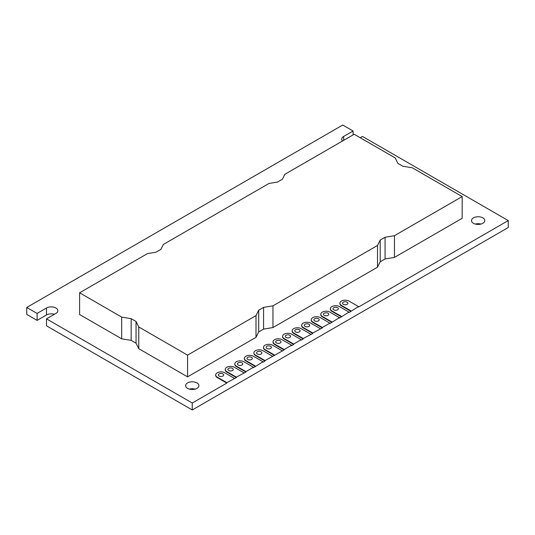 <?xml version="1.0" encoding="UTF-8"?>
<svg xmlns="http://www.w3.org/2000/svg" width="535" height="535" viewBox="0 0 535 535"><rect width="100%" height="100%" fill="white"/><g stroke="black" fill="none" stroke-linecap="round" stroke-linejoin="round"><path stroke-width="0.8" d="M215.699 375.175A5.317 3.07 0 0 0 215.685 375.396A5.317 3.07 0 0 0 217.243 377.57L226.8 383.087L192.266 403.022L192.266 409.97L508.25 227.535L508.25 220.587L362.483 136.432L360.229 137.736M508.25 220.587L358.53 307.03L358.53 306.595L348.981 312.54L348.981 312.106L339.424 318.058L339.424 317.623L329.868 323.575L329.868 323.14L322.344 327.487L322.344 327.922L312.794 333.004L312.794 333.439L303.238 338.521L303.238 338.949L301.205 340.126L301.205 339.692L293.682 344.032L293.682 344.466L291.649 345.643L291.649 345.209L284.125 349.549L284.125 349.984L265.019 360.583L265.019 361.018L262.986 362.188L262.986 361.754L253.429 367.705L253.429 367.271L245.906 371.618L245.906 372.052L236.356 377.135L236.356 377.57L226.8 382.652L226.8 383.087M192.266 409.97L46.498 325.815L46.498 318.86L192.266 403.022M54.396 314.306A6.647 3.839 0 0 0 46.498 314.954L46.498 308.006A6.647 3.839 0 0 1 53.747 307.17A6.647 3.839 0 0 1 57.854 310.721A6.647 3.839 0 0 1 55.901 313.436L46.498 318.86M343.677 140.337L343.677 136.432L353.08 131.001L342.734 125.029L26.75 307.464L26.75 314.413L37.096 320.385L46.498 314.954M195.094 389.119A6.647 3.839 0 0 0 189.437 389.119M480.985 224.065A6.647 3.839 0 0 0 475.327 224.065M339.912 303.465A5.317 3.07 0 0 0 339.899 303.679A5.317 3.07 0 0 0 341.457 305.853L351.013 311.37M330.356 308.983A5.317 3.07 0 0 0 330.342 309.197A5.317 3.07 0 0 0 331.901 311.37L341.457 316.887M320.799 314.5A5.317 3.07 0 0 0 320.786 314.714A5.317 3.07 0 0 0 322.344 316.887L331.901 322.404M311.243 320.017A5.317 3.07 0 0 0 311.236 320.231A5.317 3.07 0 0 0 312.794 322.404L322.344 327.922M301.693 325.527A5.317 3.07 0 0 0 301.68 325.748A5.317 3.07 0 0 0 303.238 327.922L312.794 333.439M292.137 331.045A5.317 3.07 0 0 0 292.123 331.265A5.317 3.07 0 0 0 293.682 333.439L303.238 338.949M282.58 336.562A5.317 3.07 0 0 0 282.567 336.782A5.317 3.07 0 0 0 284.125 338.949L293.682 344.466M273.024 342.079A5.317 3.07 0 0 0 273.017 342.3A5.317 3.07 0 0 0 274.575 344.466L284.125 349.984M263.474 347.596A5.317 3.07 0 0 0 263.461 347.81A5.317 3.07 0 0 0 265.019 349.984L274.575 355.501M253.918 353.113A5.317 3.07 0 0 0 253.904 353.327A5.317 3.07 0 0 0 255.462 355.501L265.019 361.018M244.361 358.631A5.317 3.07 0 0 0 244.348 358.845A5.317 3.07 0 0 0 245.906 361.018L255.462 366.535M234.805 364.148A5.317 3.07 0 0 0 234.798 364.362A5.317 3.07 0 0 0 236.356 366.535L245.906 372.052M225.255 369.665A5.317 3.07 0 0 0 225.242 369.879A5.317 3.07 0 0 0 226.8 372.052L236.356 377.57M26.75 307.464L37.096 313.436L46.498 308.006M343.677 136.432A6.647 3.839 0 0 0 341.725 139.147A6.647 3.839 0 0 0 342.547 140.993M462.166 196.592L394.462 235.681L394.462 257.402L462.166 218.307L462.166 196.592L412.264 167.776L402.768 166.204L397.9 163.396L395.178 157.912L354.21 134.258L284.847 174.303L282.4 179.238L277.525 182.047L268.985 183.465L163.342 244.455L160.895 249.384L156.019 252.199L147.479 253.61L79.601 292.799L79.601 314.52L121.679 338.815L131.175 340.387L131.175 318.666L121.679 317.094L121.679 338.815M377.509 245.465L377.509 267.186L380.204 261.769L380.204 240.048L377.509 245.465L272.957 305.833L263.568 307.384L258.699 310.2L256.004 315.617L187.564 355.133L138.766 326.959L138.766 348.68L136.044 343.196L131.175 340.387M138.766 348.68L187.564 376.847L187.564 355.133M377.509 267.186L272.957 327.547L263.568 329.105L258.699 331.914L256.004 337.338L187.564 376.847M394.462 257.402L385.073 258.953L380.198 261.769M473.455 223.302A6.647 3.839 0 0 0 480.704 224.138A6.647 3.839 0 0 0 484.804 220.587A6.647 3.839 0 0 0 478.156 216.749A6.647 3.839 0 0 0 471.509 220.587A6.647 3.839 0 0 0 473.455 223.302M187.564 388.363A6.647 3.839 0 0 0 194.814 389.192A6.647 3.839 0 0 0 198.913 385.648A6.647 3.839 0 0 0 192.266 381.809A6.647 3.839 0 0 0 185.618 385.648A6.647 3.839 0 0 0 187.564 388.363M353.08 134.914L353.08 131.001M37.096 320.385L37.096 313.436M234.323 378.305L224.767 372.788A5.317 3.07 0 0 0 218.969 372.126A5.317 3.07 0 0 0 215.685 374.961A5.317 3.07 0 0 0 217.243 377.135L226.8 382.652M243.88 372.788L234.323 367.271A5.317 3.07 0 0 0 228.525 366.609A5.317 3.07 0 0 0 225.242 369.444A5.317 3.07 0 0 0 226.8 371.618L236.356 377.135M253.429 367.271L243.88 361.754A5.317 3.07 0 0 0 238.082 361.092A5.317 3.07 0 0 0 234.798 363.927A5.317 3.07 0 0 0 236.356 366.101L245.906 371.618M262.986 361.754L253.429 356.243A5.317 3.07 0 0 0 247.631 355.574A5.317 3.07 0 0 0 244.348 358.41A5.317 3.07 0 0 0 245.906 360.583L255.462 366.101M272.542 356.243L262.986 350.726A5.317 3.07 0 0 0 257.188 350.057A5.317 3.07 0 0 0 253.904 352.893A5.317 3.07 0 0 0 255.462 355.066L265.019 360.583M282.099 350.726L272.542 345.209A5.317 3.07 0 0 0 266.744 344.54A5.317 3.07 0 0 0 263.461 347.382A5.317 3.07 0 0 0 265.019 349.549L274.575 355.066M291.649 345.209L282.099 339.692A5.317 3.07 0 0 0 276.301 339.023A5.317 3.07 0 0 0 273.017 341.865A5.317 3.07 0 0 0 274.575 344.032L284.125 349.549M301.205 339.692L291.649 334.174A5.317 3.07 0 0 0 285.85 333.506A5.317 3.07 0 0 0 282.567 336.348A5.317 3.07 0 0 0 284.125 338.521L293.682 344.032M310.761 334.174L301.205 328.657A5.317 3.07 0 0 0 295.407 327.995A5.317 3.07 0 0 0 292.123 330.831A5.317 3.07 0 0 0 293.682 333.004L303.238 338.521M320.318 328.657L310.761 323.14A5.317 3.07 0 0 0 304.963 322.478A5.317 3.07 0 0 0 301.68 325.313A5.317 3.07 0 0 0 303.238 327.487L312.794 333.004M329.868 323.14L320.318 317.623A5.317 3.07 0 0 0 314.52 316.961A5.317 3.07 0 0 0 311.236 319.796A5.317 3.07 0 0 0 312.794 321.97L322.344 327.487M339.424 317.623L329.868 312.106A5.317 3.07 0 0 0 324.07 311.444A5.317 3.07 0 0 0 320.786 314.279A5.317 3.07 0 0 0 322.344 316.452L331.901 321.97M348.981 312.106L339.424 306.595A5.317 3.07 0 0 0 333.626 305.926A5.317 3.07 0 0 0 330.342 308.762A5.317 3.07 0 0 0 331.901 310.935L341.457 316.452M358.53 306.595L348.981 301.078A5.317 3.07 0 0 0 343.182 300.409A5.317 3.07 0 0 0 339.899 303.245A5.317 3.07 0 0 0 341.457 305.418L351.013 310.935M394.462 235.681L385.073 237.239L380.198 240.048M385.073 258.953L385.073 237.239M272.957 305.833L272.957 327.547M263.568 329.105L263.568 307.384M258.699 331.914L258.699 310.2M256.004 315.617L256.004 337.338M138.766 326.959L136.044 321.481L131.175 318.666M136.044 343.196L136.044 321.481M79.601 292.799L121.679 317.094M308.882 324.23A2.662 1.538 0 0 0 305.98 323.896A2.662 1.538 0 0 0 304.341 325.313A2.662 1.538 0 0 0 305.117 326.397A2.662 1.538 0 0 0 308.013 326.731A2.662 1.538 0 0 0 309.658 325.313A2.662 1.538 0 0 0 308.882 324.23M318.432 318.713A2.662 1.538 0 0 0 315.536 318.378A2.662 1.538 0 0 0 313.891 319.796A2.662 1.538 0 0 0 314.674 320.886A2.662 1.538 0 0 0 317.569 321.214A2.662 1.538 0 0 0 319.214 319.796A2.662 1.538 0 0 0 318.432 318.713M327.988 313.196A2.662 1.538 0 0 0 325.093 312.861A2.662 1.538 0 0 0 323.448 314.279A2.662 1.538 0 0 0 324.23 315.369A2.662 1.538 0 0 0 327.126 315.697A2.662 1.538 0 0 0 328.764 314.279A2.662 1.538 0 0 0 327.988 313.196M337.545 307.678A2.662 1.538 0 0 0 334.642 307.344A2.662 1.538 0 0 0 333.004 308.762A2.662 1.538 0 0 0 333.78 309.852A2.662 1.538 0 0 0 336.682 310.186A2.662 1.538 0 0 0 338.321 308.762A2.662 1.538 0 0 0 337.545 307.678M347.101 302.161A2.662 1.538 0 0 0 344.199 301.827A2.662 1.538 0 0 0 342.56 303.245A2.662 1.538 0 0 0 343.336 304.335A2.662 1.538 0 0 0 346.232 304.669A2.662 1.538 0 0 0 347.877 303.245A2.662 1.538 0 0 0 347.101 302.161M280.213 340.775A2.662 1.538 0 0 0 277.317 340.441A2.662 1.538 0 0 0 275.672 341.865A2.662 1.538 0 0 0 276.455 342.948A2.662 1.538 0 0 0 279.35 343.283A2.662 1.538 0 0 0 280.995 341.865A2.662 1.538 0 0 0 280.213 340.775M270.663 346.292A2.662 1.538 0 0 0 267.761 345.958A2.662 1.538 0 0 0 266.122 347.382A2.662 1.538 0 0 0 266.898 348.466A2.662 1.538 0 0 0 269.794 348.8A2.662 1.538 0 0 0 271.439 347.382A2.662 1.538 0 0 0 270.663 346.292M261.107 351.809A2.662 1.538 0 0 0 258.204 351.475A2.662 1.538 0 0 0 256.566 352.893A2.662 1.538 0 0 0 257.342 353.983A2.662 1.538 0 0 0 260.244 354.317A2.662 1.538 0 0 0 261.882 352.893A2.662 1.538 0 0 0 261.107 351.809M232.444 368.361A2.662 1.538 0 0 0 229.542 368.026A2.662 1.538 0 0 0 227.903 369.444A2.662 1.538 0 0 0 228.679 370.528A2.662 1.538 0 0 0 231.575 370.862A2.662 1.538 0 0 0 233.22 369.444A2.662 1.538 0 0 0 232.444 368.361M241.994 362.844A2.662 1.538 0 0 0 239.098 362.509A2.662 1.538 0 0 0 237.453 363.927A2.662 1.538 0 0 0 238.236 365.017A2.662 1.538 0 0 0 241.131 365.345A2.662 1.538 0 0 0 242.776 363.927A2.662 1.538 0 0 0 241.994 362.844M251.55 357.327A2.662 1.538 0 0 0 248.655 356.992A2.662 1.538 0 0 0 247.01 358.41A2.662 1.538 0 0 0 247.792 359.5A2.662 1.538 0 0 0 250.688 359.828A2.662 1.538 0 0 0 252.326 358.41A2.662 1.538 0 0 0 251.55 357.327M289.769 335.258A2.662 1.538 0 0 0 286.874 334.93A2.662 1.538 0 0 0 285.229 336.348A2.662 1.538 0 0 0 286.011 337.431A2.662 1.538 0 0 0 288.907 337.766A2.662 1.538 0 0 0 290.545 336.348A2.662 1.538 0 0 0 289.769 335.258M299.326 329.747A2.662 1.538 0 0 0 296.423 329.413A2.662 1.538 0 0 0 294.785 330.831A2.662 1.538 0 0 0 295.561 331.914A2.662 1.538 0 0 0 298.463 332.248A2.662 1.538 0 0 0 300.102 330.831A2.662 1.538 0 0 0 299.326 329.747M222.888 373.878A2.662 1.538 0 0 0 219.985 373.544A2.662 1.538 0 0 0 218.347 374.961A2.662 1.538 0 0 0 219.123 376.045A2.662 1.538 0 0 0 222.025 376.379A2.662 1.538 0 0 0 223.663 374.961A2.662 1.538 0 0 0 222.888 373.878M217.243 377.57L217.243 377.135M226.8 372.052L226.8 371.618M236.356 366.535L236.356 366.101M245.906 361.018L245.906 360.583M255.462 355.501L255.462 355.066M265.019 349.984L265.019 349.549M274.575 344.466L274.575 344.032M284.125 338.949L284.125 338.521M293.682 333.439L293.682 333.004M303.238 327.922L303.238 327.487M312.794 322.404L312.794 321.97M322.344 316.887L322.344 316.452M331.901 311.37L331.901 310.935M341.457 305.853L341.457 305.418M215.685 375.396L215.685 374.961M225.242 369.879L225.242 369.444M234.798 364.362L234.798 363.927M244.348 358.845L244.348 358.41M253.904 353.327L253.904 352.893M263.461 347.81L263.461 347.382M273.017 342.3L273.017 341.865M282.567 336.782L282.567 336.348M292.123 331.265L292.123 330.831M301.68 325.748L301.68 325.313M311.236 320.231L311.236 319.796M320.786 314.714L320.786 314.279M330.342 309.197L330.342 308.762M339.899 303.679L339.899 303.245"/></g></svg>
